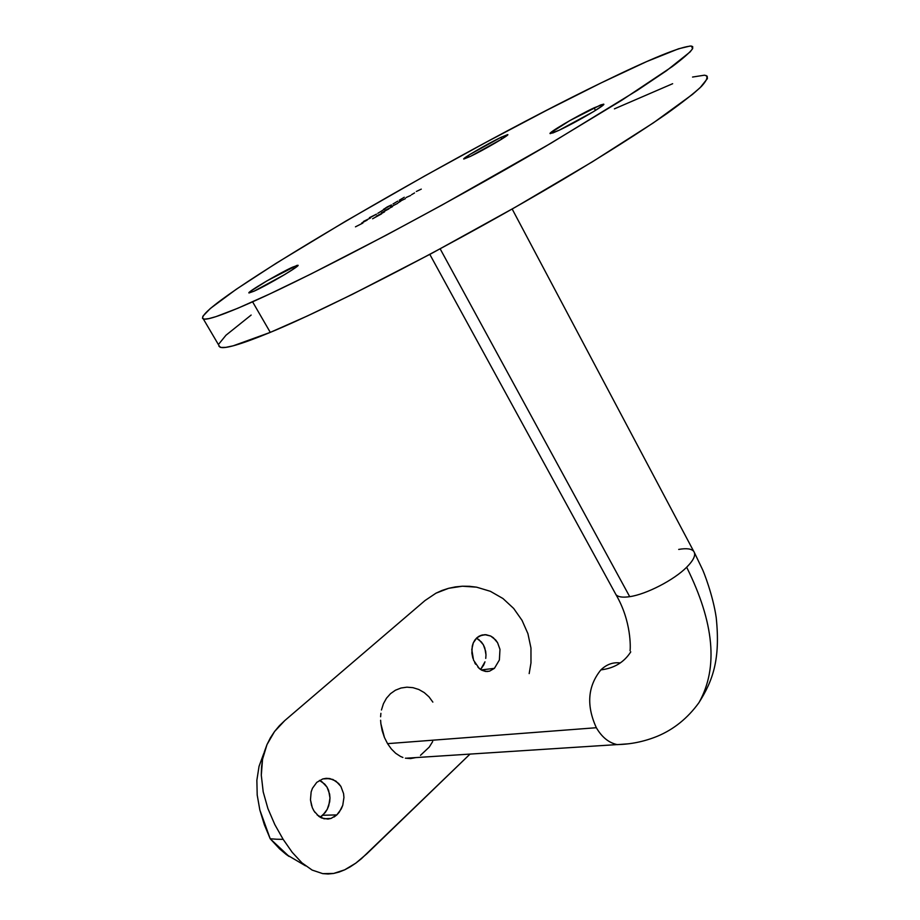 <?xml version="1.0" encoding="UTF-8"?>
<svg xmlns="http://www.w3.org/2000/svg" width="920" height="920" viewBox="0 0 920 920"><rect width="100%" height="100%" fill="white"/><g stroke="black" fill="none" stroke-linecap="round" stroke-linejoin="round"><path stroke-width="1.38" d="M678.695 549.424C686.458 548.067 691.483 548.711 693.76 551.367C696.141 554.794 693.772 560.084 686.665 567.237C714.173 622.529 718.382 667.46 699.315 702.018C718.382 667.46 714.173 622.529 686.665 567.237C673.981 580.037 646.231 594.343 629.706 596.666L440.162 248.848L629.706 596.666C622.506 597.724 617.883 597.011 615.836 594.492M620.298 662.952C613.122 662.032 606.648 664.332 600.898 669.875C614.157 668.299 624.116 662.296 630.763 651.866C624.116 662.296 614.157 668.299 600.898 669.875C606.648 664.332 613.122 662.032 620.298 662.952M472.845 658.168L471.856 653.119L472.27 646.058L473.294 642.861L476.87 637.779L479.274 636.077L484.851 634.662L490.647 636.019L495.661 639.963L497.593 642.735L499.974 649.347L499.376 659.985L494.419 668.345L481.286 669.944L494.419 668.345L489.566 671.151L486.944 671.531L481.689 670.174L479.239 668.483L473.547 660.181L471.787 649.52L473.294 642.861L474.846 640.078L476.87 637.779L481.976 635.019L485.955 634.696L490.647 636.019L493.304 637.698L497.593 642.735L499.974 649.347L499.376 659.985L494.419 668.345L489.566 671.151L485.541 671.45L481.689 670.174L478.009 667.31M479.032 639.745L476.479 638.146L481.39 641.987L483.322 644.724L479.032 639.745M485.668 651.279L483.322 644.724L484.771 647.864L485.99 654.821L485.668 651.279M485.748 658.398L485.99 654.821L485.748 658.398M483.724 664.999L484.978 661.813L480.596 669.507L483.724 664.999M311.627 805.817L310.466 799.848L311.144 791.936L312.443 788.29L316.767 782.356L322.793 778.929L326.174 778.331L332.891 779.458L338.663 783.495L340.883 786.416L343.562 793.557L343.942 797.467L342.757 805.31L339.261 812.176L336.823 814.913L331.05 818.432L327.934 819.076L321.724 818.029L318.837 816.362L314.042 811.06L312.282 807.61L310.466 799.848L311.144 791.936L312.443 788.29L316.767 782.356L322.793 778.929L326.174 778.331L329.82 778.561L335.949 781.137L340.883 786.416L343.562 793.557L343.942 797.467L342.757 805.31L341.262 808.933L336.823 814.913L322.782 815.258L327.233 809.335L328.739 805.747L329.981 797.996L329.624 794.121L326.979 787.06L322.069 781.839L319.459 780.379L324.772 784.162L326.979 787.06L328.624 790.418L329.981 797.996L329.671 801.929L327.233 809.335L325.22 812.544L320.183 817.247L322.782 815.258L336.823 814.913L334.052 817.018M615.146 593.135L615.974 594.654C618.091 597.034 622.668 597.712 629.706 596.666C646.231 594.343 673.981 580.037 686.665 567.237C693.875 559.969 696.21 554.634 693.645 551.229L512.164 209.012M292.537 267.191L297.907 265.248C301.392 265.155 267.57 285.177 254 291.203L284.774 274.517L295.055 267.961L297.884 265.638L296.976 265.374L266.892 280.899L250.228 291.479L248.963 292.951L254 291.203L249.009 292.974C245.927 292.836 278.817 273.378 292.537 267.191L293.56 268.985L292.537 267.191M500.859 137.39L507.69 134.619C510.485 134.446 483.713 150.075 470.304 156.434L501.756 139.093L500.859 137.39L470.028 154.399L463.726 158.953L470.304 156.434L463.818 159.033C461.276 159.068 487.358 143.842 500.859 137.39L501.756 139.093L507.771 134.665L500.859 137.39M594.124 107.824L603.577 104.155C607.395 103.995 576.139 122.371 559.164 130.226L593.641 111.55L602.531 105.627L603.635 104.167L600.656 104.949L569.733 120.646L550.332 133.043L552.782 132.998L559.164 130.226L550.24 133.641C546.79 133.584 577.047 115.805 594.124 107.824L595.447 110.434L594.124 107.824M252.586 301.829C223.583 314.697 207.161 320.413 203.331 318.952C187.726 309.488 451.433 155.319 601.243 82.846L646.668 61.582L678.626 48.771L690.253 46L692.679 46.575L692.679 48.53L690.126 51.911L666.459 70.76L637.284 90.367L550.85 143.278L441.726 205.206L386.285 235.152L310.971 273.987L269.779 293.94L237.843 308.246L216.039 316.606L209.012 318.584L204.516 319.136L202.503 318.343L202.871 316.25L210.3 308.51L236.198 289.317L276.356 263.143L345.541 221.26L425.005 175.789L486.726 141.945L546.629 110.331L601.243 82.846C651.337 58.386 681.444 46.126 691.575 46.08L692.53 48.829C689.758 52.578 683.031 58.477 672.347 66.528L621.908 100.176L545.433 146.452C442.716 206.655 314.928 274.125 252.586 301.829L270.284 332.373L252.586 301.829M203.331 318.952L219.891 347.093C224.181 349.347 240.982 344.448 270.284 332.373L233.174 345.816L225.917 347.346L221.191 347.472L218.925 346.242M415.575 757.631L410.492 758.586L405.386 758.172L410.492 758.586M402.879 757.447L400.418 756.389L402.879 757.447M395.68 753.284L400.418 756.389L395.68 753.284L391.356 748.995L395.68 753.284M387.55 743.647L391.356 748.995L387.55 743.647L596.344 727.72L387.55 743.647L384.445 737.495L387.55 743.647M405.766 758.241L617.09 744.591C608.741 742.739 601.818 737.115 596.344 727.72C586.189 705.479 587.707 686.193 600.898 669.875C587.707 686.193 586.189 705.479 596.344 727.72C601.875 737.207 608.867 742.854 617.308 744.636L628.498 743.797M382.191 730.779L384.445 737.495L380.88 723.764L382.191 730.779M380.615 720.245L380.88 723.764L380.615 720.245M380.891 713.333L380.615 716.772L380.891 713.333M383.41 703.754L381.455 709.998L383.41 703.754L386.469 698.222L383.41 703.754M390.54 693.645L386.469 698.222L390.54 693.645L395.439 690.207L390.54 693.645M401.005 688.022L395.439 690.207L401.005 688.022L406.916 687.171L401.005 688.022M384.514 211.91L376.188 216.269L384.514 211.91M392.518 206.632L384.997 210.484L392.518 206.632M398.199 202.745L400.786 201.158L398.199 202.745M406.007 197.57L410.619 195.5L406.007 197.57M416.346 191.475L421.279 189.129L416.346 191.475M367.195 220.087L361.709 223.019L367.195 220.087M369.38 217.695L376.487 214.153L369.38 217.695M387.067 207L384.617 208.84L391.448 204.918L387.067 207M399.326 200.203L404.305 197.259L399.326 200.203M393.001 203.987L397.762 201.135L393.001 203.987M377.809 213.325L384.951 208.886L377.809 213.325M370.518 217.971L363.549 221.421L370.518 217.971M362.894 223.054L355.453 226.837L362.894 223.054M411.596 194.672L414.563 192.924L411.596 194.672M405.363 198.674L399.303 201.572L405.363 198.674M390.632 206.942L397.612 203.4L390.632 206.942M381.466 212.784L388.861 208.897L381.466 212.784M372.577 218.776L381.593 213.865L372.577 218.776M614.41 108.859L672.646 83.709M692.542 77.05L704.536 75.175L707.181 76.188L707.411 78.591L700.143 87.665L692.519 94.369L653.522 122.762L592.422 161.77L515.292 207.23L431.721 253.368L352.624 294.204L307.257 316.02L270.284 332.373C333.258 306.406 460.851 240.189 562.707 179.664C605.164 154.318 640.849 131.64 666.827 113.62C682.318 102.499 693.841 93.449 701.396 86.457C706.663 80.695 708.181 77.015 705.95 75.44M219.052 343.735L225.975 335.225L251.148 315.054M391.448 204.918L383.571 209.265L391.448 204.918M385.434 208.046L389.505 205.942L385.434 208.046M370.001 217.649L374.497 215.268L370.001 217.649M365.976 220.466L362.514 222.559L365.976 220.466M387.688 209.196L392.38 206.563L387.688 209.196M379.454 214.67L384.077 212.025L379.454 214.67M361.307 858.808L470.016 754.101L366.758 853.863L355.822 863.132L361.307 858.808M350.267 866.824L355.822 863.132L344.69 869.825L350.267 866.824M339.158 872.045L344.69 869.825L333.649 873.448L339.158 872.045M328.152 874L333.649 873.448L322.747 873.632L328.152 874M312.122 870.067L322.747 873.632L312.122 870.067L301.955 862.856L312.122 870.067M292.226 852.334L301.955 862.856L292.226 852.334L283.153 839.35L292.226 852.334M274.827 824.607L283.153 839.35L274.827 824.607L267.904 808.553L274.827 824.607M263.2 791.867L267.904 808.553L263.2 791.867L261.291 775.215L263.2 791.867M261.522 767.13L261.291 775.215L262.556 759.241L261.522 767.13M264.385 751.732L262.556 759.241L266.995 744.591L264.385 751.732M270.399 737.817L266.995 744.591L274.528 731.549L270.399 737.817M279.323 725.799L274.528 731.549L284.786 720.567L279.323 725.799M425.028 600.53L284.786 720.567L425.028 600.53L435.953 593.193L425.028 600.53M442.094 590.421L435.953 593.193L448.626 588.305L442.094 590.421M455.4 586.903L448.626 588.305L462.38 586.212L455.4 586.903M469.51 586.304L462.38 586.212L476.583 587.167L469.51 586.304M490.417 591.33L476.583 587.167L490.417 591.33L502.952 598.518L490.417 591.33M513.659 608.431L502.952 598.518L513.659 608.431L522.031 620.344L513.659 608.431M527.919 633.661L522.031 620.344L527.919 633.661L530.966 648.036L527.919 633.661M530.978 662.894L530.966 648.036L530.978 662.894L529.172 673.601L530.978 662.894M406.916 687.171L412.953 687.665L418.818 689.494L424.235 692.587L428.996 696.842L432.848 702.109M432.699 741.531L429.226 747.12L420.486 755.331M286.039 854.323L279.542 848.815L270.204 838.764L276.437 839.224L270.204 838.764L264.373 824.78L259.842 810.025L257.197 795.006L256.864 780.252L259.037 766.36L263.752 753.537L259.037 766.36L256.864 780.252L257.197 795.006L259.842 810.025L270.204 838.764L289.11 856.474L286.039 854.323L305.555 865.846M276.437 839.224L283.153 839.35L276.437 839.224M314.973 812.44L313.272 809.715M331.05 818.432L324.012 818.788L317.147 814.936M475.594 664.228L474.662 662.595M694.508 552.839L702.052 568.548C703.535 571.193 713.069 595.596 716.22 617.642C720.556 659.651 712.793 680.719 698.844 702.799C687.619 718.255 673.773 729.41 657.328 736.276C644.299 741.554 630.89 744.337 617.09 744.591M485.955 634.696L480.504 635.501M329.82 778.561L322.816 778.929M429.824 254.391L615.974 594.654C631.58 621.31 630.476 648.071 630.073 650.739"/></g></svg>
